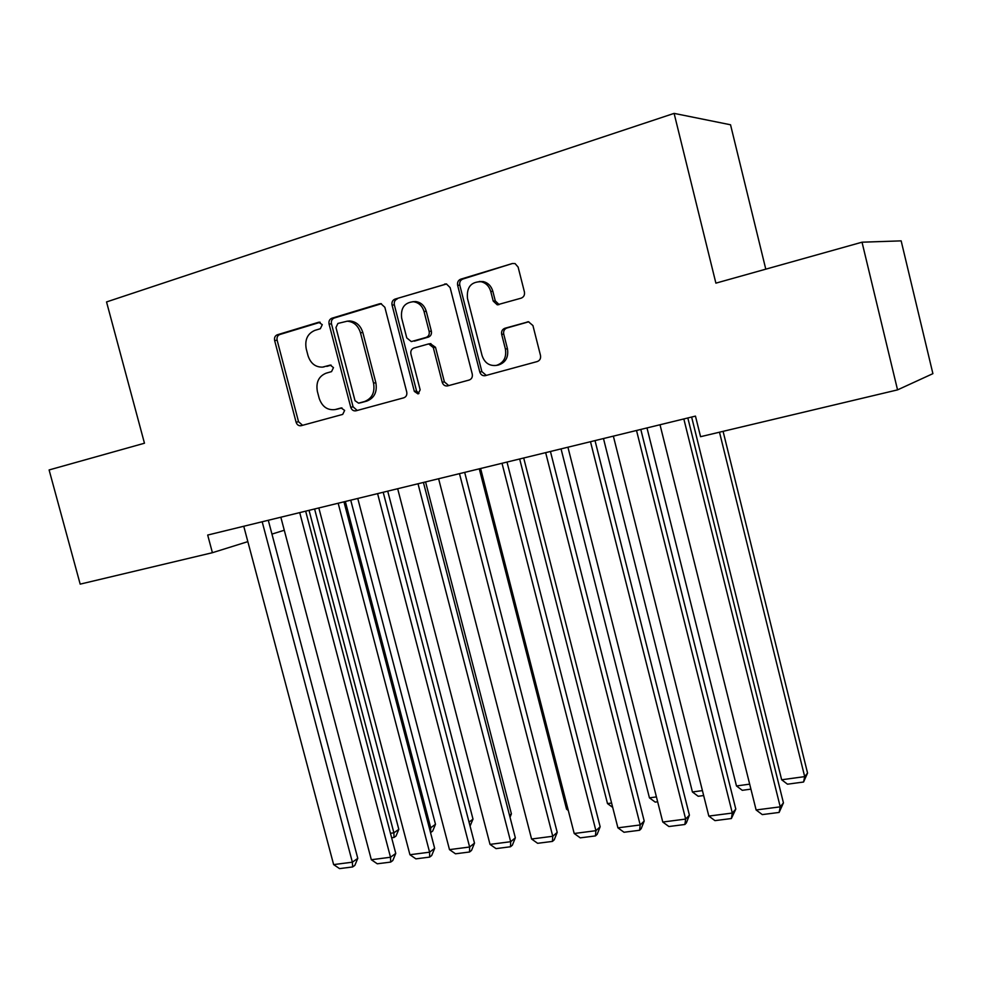 <?xml version="1.0" encoding="UTF-8"?>
<svg xmlns="http://www.w3.org/2000/svg" width="982" height="982" viewBox="0 0 982 982"><rect width="100%" height="100%" fill="white"/><g stroke="black" fill="none" stroke-linecap="round" stroke-linejoin="round"><path stroke-width="1.47" d="M322.268 324.649L318.659 322.256L277.268 334.801C275.009 335.783 274.138 337.685 274.629 340.521L296.098 422.223C297.03 424.875 298.7 426.041 301.093 425.709L342.706 414.404L344.645 410.427L341.11 407.947L335.206 409.555C327.485 410.513 322.133 406.757 319.175 398.287L317.37 391.425C315.799 382.342 318.708 376.266 326.11 373.185L331.535 371.626L333.475 367.612L330.271 365.095L322.575 367.121C315.468 367.28 310.619 363.475 308.029 355.705L306.224 348.819C304.641 339.698 307.538 333.549 314.927 330.357L320.341 328.725L322.268 324.649M521.197 298.147C523.823 297.055 524.891 294.981 524.413 291.924L518.115 267.079L515.059 263.569L512.42 263.507L460.705 279.183C458.177 280.263 457.146 282.313 457.637 285.32L479.793 372.018C480.775 374.817 482.592 376.032 485.255 375.676L537.252 361.548C539.891 360.517 540.972 358.479 540.493 355.435L532.931 325.558L528.476 321.765L504.834 328.283C502.244 329.338 501.188 331.376 501.679 334.396L505.411 349.076C506.675 357.522 503.656 362.959 496.327 365.414C489.331 366.151 484.58 362.861 482.076 355.57L467.469 298.381C466.499 287.235 471.065 281.687 481.155 281.711C486.004 282.963 489.208 286.216 490.755 291.47L493.21 301.081L497.236 304.813L521.197 298.147M212.407 552.706L80.18 584.13L49.1 469.948L144.464 443.226L106.535 301.94L674.106 113.384L715.89 283.147L862.024 242.198L897.548 389.879L700.571 436.695L695.465 416.11L207.693 535.055L212.407 552.706L247.845 541.634M384.846 307.28L380.869 303.647L379.518 303.794L331.83 318.254C329.498 319.273 328.577 321.212 329.068 324.097L350.746 407.285C351.703 409.985 353.41 411.163 355.889 410.82L403.823 397.796C406.253 396.838 407.223 394.899 406.732 391.99L384.846 307.28M394.973 299.117L446.429 283.945L450.124 287.591L472.256 374.081C472.735 377.063 471.716 379.04 469.187 380.034L447.596 385.901C444.981 386.27 443.189 385.054 442.219 382.293L433.308 347.603L428.668 343.909L413.864 348.07C411.409 349.076 410.427 351.04 410.918 353.986L420.161 389.829L418.05 393.929L414.343 391.413L392.063 305.095C391.572 302.149 392.542 300.161 394.973 299.117L446.589 283.97M765.788 269.166L730.534 124.775L674.106 113.384M897.548 389.879L932.9 373.651L901.157 240.872L862.024 242.198M271.953 534.098L284.277 530.243M323.348 366.998L324.428 366.74M331.13 365.144L326.834 366.384M336.74 409.261L335.586 409.457M341.957 407.898L337.955 408.991M320.193 322.28L279.772 334.531C277.525 335.513 276.642 337.415 277.133 340.226L298.54 421.72L302.566 425.304M381.421 303.72L334.236 318.021C331.904 319.027 330.983 320.979 331.474 323.851L353.09 406.818L357.227 410.451M337.918 323.434L335.967 327.522L355.018 400.681L358.565 403.16L364.482 401.552C372.068 398.52 375.087 392.37 373.541 383.127L360.468 332.775C358.185 325.607 353.765 321.74 347.198 321.2L337.918 323.434M360.627 402.755L358.663 403.148M347.076 321.2L349.58 320.954C356.122 321.495 360.541 325.349 362.824 332.493L375.848 382.722C377.395 391.941 374.375 398.066 366.802 401.098L360.995 402.681M430.349 343.675L435.505 347.284L444.392 381.875L448.725 385.595M397.268 298.921C394.838 299.964 393.868 301.965 394.347 304.899L416.564 390.983L418.983 393.5M424.04 311.527C422.26 305.77 418.7 302.517 413.385 301.732C404.437 302.591 400.533 308.066 401.675 318.156L406.769 337.918L411.311 341.589L426.163 337.403C428.643 336.372 429.637 334.383 429.146 331.425L424.04 311.527L426.262 311.306C424.482 305.574 420.947 302.321 415.632 301.535L412.747 301.695M426.262 311.306L431.356 331.143C431.835 334.101 430.853 336.09 428.373 337.108L414.392 341.135M479.228 281.49L483.267 281.576C488.103 282.816 491.295 286.057 492.841 291.298L495.284 300.885L499.126 304.58M497.837 365.144L498.377 365.046C505.693 362.591 508.713 357.166 507.448 348.745L505.411 349.076M528.807 321.777L506.884 328.013C504.294 329.068 503.25 331.094 503.729 334.101L507.448 348.745M512.42 263.507L462.866 279.048C460.325 280.128 459.306 282.165 459.797 285.161L481.88 371.638L486.299 375.394M309.048 510.345L393.892 832.822L398.815 829.348L314.596 508.995M390.455 833.288L393.892 832.822L394.04 837.45L391.646 837.769M398.815 829.348L396.016 836.038L394.04 837.45M262.182 521.773L352.366 862.184L357.779 858.354L268.295 520.276M243.757 526.266L333.635 864.602L352.366 862.184L352.648 866.946L339.551 868.616L333.635 864.602M357.779 858.354L354.821 865.4L352.648 866.946M345.333 501.495L430.717 827.789L435.48 824.291L350.734 500.182M429.318 827.973L430.717 827.789L430.509 832.515M435.48 824.291L432.681 831.067L430.767 832.478M469.04 822.143L473.005 819.123L387.718 491.16M473.005 819.123L470.059 826.071M299.719 512.616L390.517 857.249L395.758 853.407L305.66 511.168M280.84 517.219L371.331 859.729L390.517 857.249L390.689 862.086L377.272 863.792L371.331 859.729M395.758 853.407L392.788 860.539L390.689 862.086M338.176 503.238L429.588 852.192L434.658 848.338L343.958 501.827M318.831 507.952L409.936 854.733L429.588 852.192L429.65 857.102L415.902 858.857L409.936 854.733M434.658 848.338L431.675 855.543L429.65 857.102M509.523 815.33L511.401 813.845L425.574 481.929M510.026 817.233L511.401 813.845M377.591 493.627L469.629 847.012L474.502 843.145L383.201 492.264M357.767 498.463L449.486 849.626L469.629 847.012L469.568 851.995L455.488 853.8L449.486 849.626M474.502 843.145L471.52 850.437L469.568 851.995M418.013 483.77L510.677 841.709L515.341 837.818L423.426 482.444M397.673 488.729L490.018 844.385L510.677 841.709L510.48 846.766L496.045 848.62L490.018 844.385M515.341 837.818L512.358 845.207L510.48 846.766M567.915 809.008L566.577 809.193L479.277 468.831M566.577 809.193L568.283 810.432M459.478 473.655L552.756 836.271L557.211 832.368L464.682 472.391M438.61 478.75L531.581 839.009L552.756 836.271L552.424 841.414L537.633 843.305L531.581 839.009M557.211 832.368L554.216 839.831L552.424 841.414M611.602 803.043L607.502 803.595L519.662 458.975M607.502 803.595L612.707 807.388M502.011 463.283L595.914 830.686L600.149 826.77L507.007 462.068M480.603 468.5L574.2 833.497L595.914 830.686L595.448 835.915L580.264 837.855L574.2 833.497M600.149 826.77L597.154 834.332L595.448 835.915M656.418 796.905L649.446 797.863L561.053 448.884M657.645 801.766L655.203 802.098L649.446 797.863M545.661 452.641L640.203 824.954L644.204 821.038L550.436 451.475M523.701 457.993L617.911 827.838L640.203 824.954L639.589 830.269L624.012 832.257L617.911 827.838M644.204 821.038L641.197 828.685L639.589 830.269M702.425 790.608L692.42 791.983L603.476 438.537M703.664 795.53L698.202 796.279L692.42 791.983M590.489 441.704L685.645 819.074L689.401 815.146L595.018 440.599M567.927 447.203L662.776 822.032L685.645 819.074L684.884 824.487L668.902 826.525L662.776 822.032M689.401 815.146L686.381 822.891L684.884 824.487M749.671 784.152L736.475 785.956L646.991 427.931M750.911 789.135L742.282 790.314L736.475 785.956M636.52 430.484L732.314 813.047L735.8 809.094L640.804 429.441M613.357 436.131L708.82 816.079L732.314 813.047L731.381 818.534L714.97 820.633L708.82 816.079M735.8 809.094L731.381 818.534M719.487 432.19L804.688 776.627L781.66 779.769L691.623 417.043M807.56 773.067L803.571 782.016L804.688 776.627L807.56 773.067L723.083 431.344M803.571 782.016L787.478 784.188L781.66 779.769M683.828 418.946L780.236 806.848L783.44 802.883L687.83 417.964M660.014 424.752L756.115 809.966L780.236 806.848L779.131 812.433L762.278 814.594L756.115 809.966M783.44 802.883L779.131 812.433M319.616 322.157L318.659 322.256M330.517 365.083L329.854 365.181M298.54 421.72L296.098 422.223M277.133 340.226L274.629 340.521M279.772 334.531L277.268 334.801M353.09 406.818L350.746 407.285M331.474 323.851L329.068 324.097M334.236 318.021L331.83 318.254M381.065 303.671L379.518 303.794M366.802 401.098L364.482 401.552M375.848 382.722L373.541 383.127M362.824 332.493L360.468 332.775M446.393 283.945L444.613 284.056M444.392 381.875L442.219 382.293M435.505 347.284L433.308 347.603M416.564 390.983L414.343 391.413M394.347 304.899L392.063 305.095M428.373 337.108L426.163 337.403M431.356 331.143L429.146 331.425M495.284 300.885L493.21 301.081M492.841 291.298L490.755 291.47M503.729 334.101L501.679 334.396M506.884 328.013L504.834 328.283M528.463 321.765L527.211 321.924M481.88 371.638L479.793 372.018M459.797 285.161L457.637 285.32M462.866 279.048L460.705 279.183M337.587 409.089L335.206 409.555M360.897 402.706L358.565 403.16M349.58 320.954L347.198 321.2M430.877 343.602L428.668 343.909M415.632 301.535L413.385 301.732M498.93 304.641L497.236 304.813M483.267 281.576L481.155 281.711M498.377 365.046L496.327 365.414"/></g></svg>
